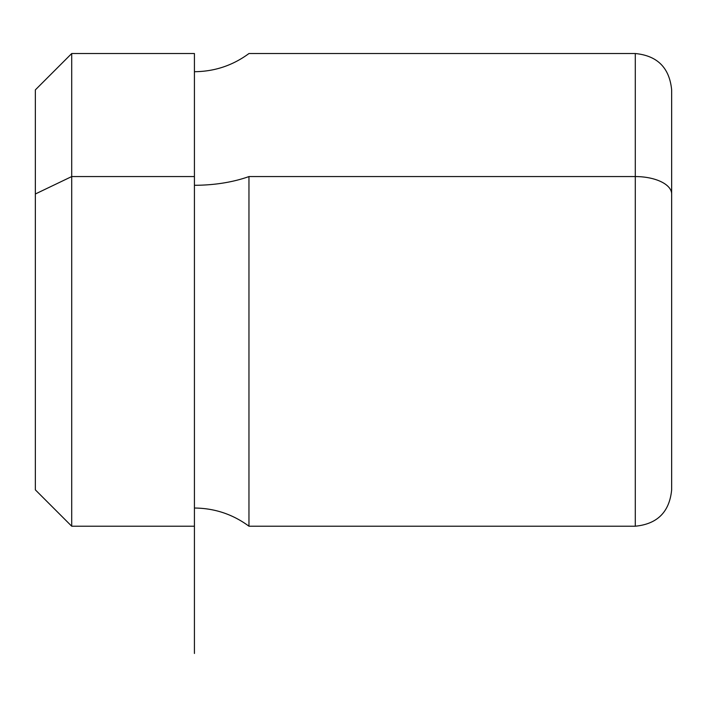 <?xml version="1.0" encoding="UTF-8"?>
<svg xmlns="http://www.w3.org/2000/svg" width="707" height="707" viewBox="0 0 707 707"><rect width="100%" height="100%" fill="white"/><g stroke="black" fill="none" stroke-linecap="round" stroke-linejoin="round"><path stroke-width="1.06" d="M35.35 193.992L35.35 89.886L71.707 53.529L194.425 53.529L194.425 176.564L71.707 176.564L71.707 53.529L71.707 176.564L194.425 176.564L194.425 526.211L71.707 526.211L35.35 489.854L35.35 193.992L71.707 176.564L71.707 526.211L71.707 176.564L35.35 193.992L35.35 453.487M194.425 71.707C214.566 71.54 232.753 65.486 248.961 53.529L635.293 53.529C657.377 55.685 669.494 67.801 671.65 89.886L671.65 193.992A36.357 17.428 180 0 0 635.293 176.564A36.357 17.428 0 0 1 671.65 193.992L671.65 489.854C669.494 511.939 657.377 524.055 635.293 526.211L635.293 53.529L635.293 176.564L248.961 176.564L635.293 176.564L635.293 526.211L248.961 526.211L248.961 176.564A90.903 43.578 0 0 1 194.425 185.278A90.903 43.578 180 0 0 248.961 176.564L248.961 526.211C232.753 514.254 214.566 508.2 194.425 508.033L194.425 176.564M671.65 480.76L671.65 193.992M194.425 526.211L194.425 653.471"/></g></svg>
